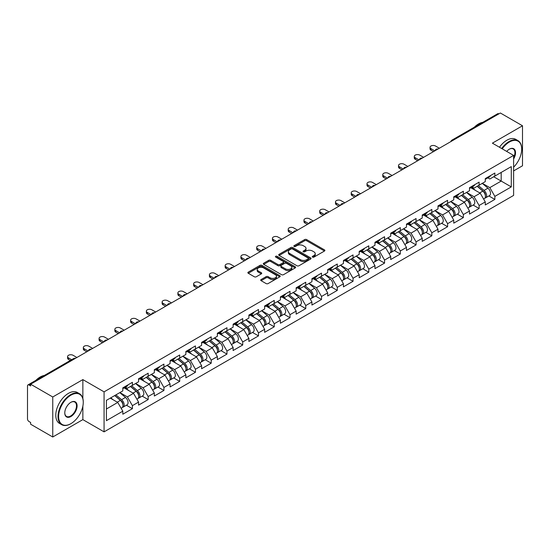<?xml version="1.0" encoding="UTF-8"?>
<svg xmlns="http://www.w3.org/2000/svg" width="550" height="550" viewBox="0 0 550 550"><rect width="100%" height="100%" fill="white"/><g stroke="black" fill="none" stroke-linecap="round" stroke-linejoin="round"><path stroke-width="0.82" d="M312.558 257.111A0.983 0.564 0 0 0 313.947 257.111L324.479 251.027A1.403 0.811 0 0 0 324.892 250.456A1.403 0.811 0 0 0 324.479 249.886L306.632 239.58A1.403 0.811 0 0 0 304.652 239.58L294.113 245.664A0.983 0.564 0 0 0 293.824 246.063A0.983 0.564 0 0 0 294.113 246.462A0.983 0.564 0 0 0 295.501 246.462L296.863 245.678A4.489 2.592 0 0 1 303.215 245.678L304.7 246.538A4.489 2.592 0 0 1 306.013 248.366A4.489 2.592 0 0 1 304.7 250.202L303.339 250.986A0.983 0.564 0 0 0 303.05 251.384A0.983 0.564 0 0 0 303.339 251.79A0.983 0.564 0 0 0 304.721 251.79L306.089 250.999A4.489 2.592 0 0 1 312.434 250.999L313.919 251.859A4.489 2.592 0 0 1 315.232 253.688A4.489 2.592 0 0 1 313.919 255.523L312.558 256.307A0.983 0.564 0 0 0 312.269 256.712A0.983 0.564 0 0 0 312.558 257.111L312.558 256.307M261.119 279.538A1.403 0.811 0 0 0 260.707 280.108A1.403 0.811 0 0 0 261.119 280.686L266.124 283.573A1.403 0.811 0 0 0 268.111 283.573L279.812 276.822A1.403 0.811 0 0 0 280.218 276.244A1.403 0.811 0 0 0 279.812 275.674L261.965 265.368A1.403 0.811 0 0 0 259.978 265.368L248.277 272.126A1.403 0.811 0 0 0 247.864 272.697A1.403 0.811 0 0 0 248.277 273.268L254.327 276.76A1.403 0.811 0 0 0 256.307 276.76L261.319 273.873A1.403 0.811 0 0 0 261.731 273.295A1.403 0.811 0 0 0 261.319 272.724L258.321 270.992A3.754 2.166 0 0 1 257.221 269.466A3.754 2.166 0 0 1 259.538 267.465A3.754 2.166 0 0 1 263.622 267.933L275.371 274.718A3.754 2.166 0 0 1 276.471 276.244A3.754 2.166 0 0 1 274.154 278.245A3.754 2.166 0 0 1 270.071 277.778L268.111 276.65A1.403 0.811 0 0 0 266.124 276.65L261.119 279.538L261.119 280.686M82.858 379.603L52.752 396.983L30.635 384.209L500.376 113.004L522.5 125.778L492.394 143.158L513.611 155.409L104.074 391.854L82.858 379.603L82.858 398.516M296.966 265.767A1.403 0.811 0 0 0 298.946 265.767L310.647 259.016A1.403 0.811 0 0 0 311.059 258.445A1.403 0.811 0 0 0 310.647 257.868L292.799 247.562A1.403 0.811 0 0 0 290.819 247.562L279.118 254.32A1.403 0.811 0 0 0 278.706 254.891A1.403 0.811 0 0 0 279.118 255.468L296.966 265.767M276.086 257.324A0.983 0.564 0 0 1 277.083 257.462L295.212 267.926L283.532 274.67A1.403 0.811 0 0 1 281.545 274.67L263.697 264.364L263.697 263.223A1.403 0.811 0 0 0 263.285 263.794A1.403 0.811 0 0 0 263.697 264.364M263.697 263.223L268.702 260.329A1.403 0.811 0 0 1 270.689 260.329L277.929 264.509A1.403 0.811 0 0 0 279.909 264.509L283.229 262.591A1.403 0.811 0 0 0 283.642 262.02A1.403 0.811 0 0 0 283.229 261.449L275.694 257.097A0.983 0.564 0 0 1 275.406 256.699A0.983 0.564 0 0 1 276.011 256.169A0.983 0.564 0 0 1 277.083 256.293L295.226 266.771A1.403 0.811 0 0 1 295.639 267.341A1.403 0.811 0 0 1 295.226 267.919L295.226 266.771M52.752 396.983L52.752 436.996L82.858 419.616L104.074 431.86L104.074 391.854M104.074 431.86L513.611 195.415L513.611 155.409M126.417 405.219L132.412 408.678L132.412 405.646L127.359 396.894L119.886 392.583M132.412 408.678L122.815 414.219L122.815 411.187L106.397 420.661L106.397 400.366L122.815 390.892L122.815 387.853L132.412 382.312L132.412 385.351L138.572 381.789L138.572 378.757L148.17 373.216L148.17 376.248L154.33 372.694L154.33 369.662L163.928 364.121L163.928 367.152L170.088 363.591L170.088 360.559L179.685 355.018L179.685 358.05L185.852 354.496L185.852 351.464L195.449 345.923L195.449 348.954L201.609 345.393L201.609 342.361L211.207 336.82L211.207 339.859L217.367 336.298L217.367 333.266L226.964 327.724L226.964 330.756L233.124 327.202L233.124 324.17L242.722 318.629L242.722 321.661L248.889 318.099L248.889 315.067L258.486 309.526L258.486 312.558L264.646 309.004L264.646 305.972L274.244 300.431L274.244 303.462L280.404 299.901L280.404 296.869L290.001 291.328L290.001 294.36L296.161 290.806L296.161 287.774L305.759 282.232L305.759 285.264L311.926 281.71L311.926 278.671L321.523 273.137L321.523 276.169L327.683 272.607L327.683 269.576L337.281 264.034L337.281 267.066L343.441 263.512L343.441 260.48L353.038 254.939L353.038 257.971L359.198 254.409L359.198 251.377L368.796 245.836L368.796 248.868L374.962 245.314L374.962 242.282L384.56 236.741L384.56 239.772L390.72 236.211L390.72 233.179L400.317 227.638L400.317 230.677L406.478 227.116L406.478 224.084L416.075 218.542L416.075 221.574L422.235 218.02L422.235 214.988L431.832 209.447L431.832 212.479L437.999 208.917L437.999 205.886L447.59 200.344L447.59 203.376L453.757 199.822L453.757 196.79L463.354 191.249L463.354 194.281L469.514 190.719L469.514 187.688L479.112 182.146L479.112 185.178L485.272 181.624L485.272 178.592L494.869 173.051L494.869 176.083L511.287 166.609L511.287 186.904L494.869 196.377L489.823 187.633L482.343 183.315M488.874 195.951L494.869 199.409L494.869 196.377M494.869 199.409L485.272 204.951L485.272 201.919L479.112 205.48L474.059 196.728L466.586 192.411M473.117 205.054L479.112 208.512L479.112 205.48M479.112 208.512L469.514 214.053L469.514 211.021L463.354 214.576L458.301 205.831L450.828 201.513M457.359 214.149L463.354 217.607L463.354 214.576M463.354 217.607L453.757 223.149L453.757 220.117L447.59 223.678L442.544 214.926L435.064 210.609M441.602 223.245L447.59 226.71L447.59 223.678M447.59 226.71L437.999 232.251L437.999 229.219L431.832 232.774L426.786 224.022L419.306 219.711M425.837 232.347L431.832 235.806L431.832 232.774M431.832 235.806L422.235 241.347L422.235 238.315L416.075 241.869L411.022 233.124L403.549 228.807M410.08 241.443L416.075 244.908L416.075 241.869M416.075 244.908L406.478 250.449L406.478 247.411L400.317 250.972L395.264 242.22L387.791 237.909M394.322 250.546L400.317 254.004L400.317 250.972M400.317 254.004L390.72 259.545L390.72 256.513L384.56 260.067L379.507 251.322L372.027 247.005M378.565 259.641L384.56 263.099L384.56 260.067M384.56 263.099L374.962 268.641L374.962 265.609L368.796 269.17L363.749 260.418L356.269 256.101M362.801 268.737L368.796 272.202L368.796 269.17M368.796 272.202L359.198 277.743L359.198 274.711L353.038 278.266L347.985 269.521L340.512 265.203M347.043 277.839L353.038 281.298L353.038 278.266M353.038 281.298L343.441 286.839L343.441 283.807L337.281 287.368L332.228 278.616L324.754 274.299M331.286 286.935L337.281 290.4L337.281 287.368M337.281 290.4L327.683 295.941L327.683 292.903L321.523 296.464L316.47 287.712L308.99 283.401M315.528 296.038L321.523 299.496L321.523 296.464M321.523 299.496L311.926 305.037L311.926 302.005L305.759 305.559L300.712 296.814L293.232 292.497M299.764 305.133L305.759 308.591L305.759 305.559M305.759 308.591L296.161 314.132L296.161 311.101L290.001 314.662L284.948 305.91L277.475 301.593M284.006 314.236L290.001 317.694L290.001 314.662M290.001 317.694L280.404 323.235L280.404 320.203L274.244 323.757L269.191 315.012L261.718 310.695M268.249 323.331L274.244 326.789L274.244 323.757M274.244 326.789L264.646 332.331L264.646 329.299L258.486 332.86L253.433 324.108L245.953 319.791M252.491 332.427L258.486 335.892L258.486 332.86M258.486 335.892L248.889 341.433L248.889 338.401L242.722 341.956L237.676 333.204L230.196 328.893M236.734 341.529L242.722 344.988L242.722 341.956M242.722 344.988L233.124 350.529L233.124 347.497L226.964 351.051L221.911 342.306L214.438 337.989M220.969 350.625L226.964 354.09L226.964 351.051M226.964 354.09L217.367 359.624L217.367 356.592L211.207 360.154L206.154 351.402L198.681 347.091M205.212 359.728L211.207 363.186L211.207 360.154M211.207 363.186L201.609 368.727L201.609 365.695L195.449 369.249L190.396 360.504L182.923 356.187M189.454 368.823L195.449 372.281L195.449 369.249M195.449 372.281L185.852 377.822L185.852 374.791L179.685 378.352L174.639 369.6L167.159 365.283M173.697 377.919L179.685 381.384L179.685 378.352M179.685 381.384L170.088 386.925L170.088 383.893L163.928 387.447L158.874 378.703L151.401 374.385M157.933 387.021L163.928 390.479L163.928 387.447M163.928 390.479L154.33 396.021L154.33 392.989L148.17 396.543L143.117 387.798L135.644 383.481M142.175 396.117L148.17 399.582L148.17 396.543M148.17 399.582L138.572 405.123L138.572 402.084L132.412 405.646M125.407 387.138L127.359 388.266L132.412 385.351M127.359 396.894L133.519 393.339L124.094 387.894M138.572 402.084L133.519 393.339M141.164 378.036L143.117 379.163L148.17 376.248M143.117 387.798L149.277 384.237L139.851 378.799M154.33 392.989L149.277 384.237M156.922 368.94L158.874 370.067L163.928 367.152M158.874 378.703L165.041 375.141L155.609 369.696M170.088 383.893L165.041 375.141M172.686 359.844L174.639 360.972L179.685 358.05M174.639 369.6L180.799 366.046L171.373 360.601M185.852 374.791L180.799 366.046M188.444 350.742L190.396 351.869L195.449 348.954M190.396 360.504L196.556 356.943L187.131 351.498M201.609 365.695L196.556 356.943M204.201 341.646L206.154 342.774L211.207 339.859M206.154 351.402L212.314 347.847L202.888 342.403M217.367 356.592L212.314 347.847M219.959 332.544L221.911 333.671L226.964 330.756M221.911 342.306L228.078 338.745L218.646 333.307M233.124 347.497L228.078 338.745M235.723 323.448L237.676 324.576L242.722 321.661M237.676 333.204L243.836 329.649L234.41 324.204M248.889 338.401L243.836 329.649M251.481 314.346L253.433 315.473L258.486 312.558M253.433 324.108L259.593 320.554L250.167 315.109M264.646 329.299L259.593 320.554M267.238 305.25L269.191 306.377L274.244 303.462M269.191 315.012L275.351 311.451L265.925 306.006M280.404 320.203L275.351 311.451M282.996 296.154L284.948 297.282L290.001 294.36M284.948 305.91L291.115 302.356L281.683 296.911M296.161 311.101L291.115 302.356M298.76 287.052L300.712 288.179L305.759 285.264M300.712 296.814L306.873 293.253L297.447 287.815M311.926 302.005L306.873 293.253M314.518 277.956L316.47 279.084L321.523 276.169M316.47 287.712L322.63 284.157L313.204 278.712M327.683 292.903L322.63 284.157M330.275 268.854L332.228 269.981L337.281 267.066M332.228 278.616L338.387 275.055L328.962 269.617M343.441 283.807L338.387 275.055M346.032 259.758L347.985 260.886L353.038 257.971M347.985 269.521L354.152 265.959L344.719 260.514M359.198 274.711L354.152 265.959M361.797 250.663L363.749 251.79L368.796 248.868M363.749 260.418L369.909 256.864L360.477 251.419M374.962 265.609L369.909 256.864M377.554 241.56L379.507 242.688L384.56 239.772M379.507 251.322L385.667 247.761L376.241 242.316M390.72 256.513L385.667 247.761M393.312 232.464L395.264 233.592L400.317 230.677M395.264 242.22L401.424 238.666L391.999 233.221M406.478 247.411L401.424 238.666M409.069 223.362L411.022 224.489L416.075 221.574M411.022 233.124L417.189 229.563L407.756 224.125M422.235 238.315L417.189 229.563M424.834 214.266L426.786 215.394L431.832 212.479M426.786 224.022L432.946 220.468L423.514 215.022M437.999 229.219L432.946 220.468M440.591 205.171L442.544 206.298L447.59 203.376M442.544 214.926L448.704 211.372L439.278 205.927M453.757 220.117L448.704 211.372M456.349 196.068L458.301 197.196L463.354 194.281M458.301 205.831L464.461 202.269L455.036 196.824M469.514 211.021L464.461 202.269M472.106 186.972L474.059 188.1L479.112 185.178M474.059 196.728L480.226 193.174L470.793 187.729M485.272 201.919L480.226 193.174M498.864 113.877L453.097 140.298M452.451 140.676A2.145 1.238 120 0 1 453.001 140.243A2.145 1.238 60 0 0 451.928 140.14L497.688 113.719A2.145 1.238 60 0 1 498.761 113.823M487.864 177.87L489.823 178.998L494.869 176.083M489.823 187.633L501.188 181.067L501.188 172.439L511.287 166.609M493.707 176.756L511.287 186.904M513.611 170.919L522.5 165.791L522.5 125.778M52.752 436.996L30.635 424.222L30.635 422.469L29.013 421.541A2.145 1.238 -120 0 1 27.5 418.914L27.5 385.901A2.145 1.238 -120 0 1 27.947 384.924A2.145 1.238 -120 0 1 29.013 385.027L30.635 385.962L30.635 384.209M106.397 409.001L117.762 402.435L110.289 398.124M122.815 411.187L117.762 402.435M82.858 419.616L82.858 406.141M312.95 257.249L313.919 256.692A4.489 2.592 0 0 0 315.232 254.856L315.232 253.688M306.013 248.366L306.013 249.535A4.489 2.592 0 0 1 304.7 251.364L303.731 251.928M324.479 249.886L324.479 251.027L306.632 240.749A1.403 0.811 0 0 0 304.652 240.749L294.504 246.599M310.647 257.868L310.647 259.016L292.799 248.731A1.403 0.811 0 0 0 290.819 248.731L279.132 255.475L279.118 254.32M308.172 258.844A0.983 0.564 0 0 0 308.461 258.445A0.983 0.564 0 0 0 308.172 258.039L292.504 248.999A0.983 0.564 0 0 0 291.115 248.999L289.678 249.824A4.489 2.592 0 0 0 288.365 251.659A4.489 2.592 0 0 0 289.678 253.488L300.382 259.676A4.489 2.592 0 0 0 306.735 259.676L308.172 258.844L308.172 260.012A0.983 0.564 0 0 0 308.461 259.607L308.461 258.445M288.365 251.659L288.365 252.828A4.489 2.592 0 0 0 289.678 254.657L289.678 253.488M308.172 260.012L306.735 260.837A4.489 2.592 0 0 1 300.382 260.837L289.678 254.657M263.718 264.378L268.702 261.498L268.702 260.329M283.642 262.02L283.642 263.189A1.403 0.811 0 0 1 283.229 263.759L279.909 265.678A1.403 0.811 0 0 1 277.929 265.678L270.689 261.498A1.403 0.811 0 0 0 268.702 261.498M285.436 268.847A3.754 2.166 0 0 0 289.527 269.314A3.754 2.166 0 0 0 291.844 267.314A3.754 2.166 0 0 0 290.744 265.788L286.605 263.395A1.403 0.811 0 0 0 284.618 263.395L281.298 265.313A1.403 0.811 0 0 0 280.885 265.884A1.403 0.811 0 0 0 281.298 266.454L285.436 268.847L285.436 270.016A3.754 2.166 0 0 0 289.527 270.483A3.754 2.166 0 0 0 291.844 268.482L291.844 267.314M280.885 265.884L280.885 267.053A1.403 0.811 0 0 0 281.298 267.623L281.298 266.454M285.436 270.016L281.298 267.623M276.471 276.244L276.471 277.413A3.754 2.166 0 0 1 274.154 279.414A3.754 2.166 0 0 1 270.071 278.946L268.111 277.812A1.403 0.811 0 0 0 266.124 277.812L261.14 280.692M257.221 269.466L257.221 270.627A3.754 2.166 0 0 0 258.321 272.161L258.321 270.992M261.298 273.879L258.321 272.161M279.792 276.829L261.965 266.537A1.403 0.811 0 0 0 259.978 266.537L248.298 273.281L248.277 272.126M484.069 192.012L483.368 191.606M484.976 198.021A4.716 2.723 -120 0 0 485.664 197.808A4.716 2.723 -120 0 0 486.509 194.514A4.716 2.723 -120 0 0 484.055 190.41L478.369 185.611M485.664 197.808L489.548 195.566A4.716 2.723 -120 0 0 490.401 192.266A4.716 2.723 -120 0 0 487.939 188.162L482.254 183.363M477.269 186.244L483.759 191.716A2.86 1.65 60 0 1 485.299 195.236M483.587 199.004L484.447 198.509A4.716 2.723 -120 0 0 485.299 195.216A4.716 2.723 -120 0 0 482.838 191.104L477.152 186.312M475.516 190.451L471.68 187.22M439.361 148.232L435.524 146.018A3.217 1.856 0 0 0 432.018 145.613A3.217 1.856 0 0 0 430.031 147.331A3.217 1.856 0 0 0 430.973 148.644L430.973 150.157A3.217 1.856 180 0 1 430.031 148.844L430.031 147.331M433.503 151.614L430.973 150.157M486.537 177.863A4.716 2.723 60 0 1 485.664 179.142A4.716 2.723 60 0 1 485.272 179.307M490.428 175.615A4.716 2.723 60 0 1 489.548 176.901L485.664 179.142M434.816 150.858L430.973 148.644M513.611 167.193A17.428 10.065 120 0 0 521.689 149.167A17.428 10.065 120 0 0 509.369 142.051A17.428 10.065 120 0 0 502.212 148.823M501.689 148.528A17.861 10.312 -60 0 1 509.066 141.529A17.861 10.312 -60 0 1 517.99 140.642A17.861 10.312 -60 0 1 521.689 148.816A17.861 10.312 -60 0 1 521.689 148.995M506.694 151.415A8.717 5.033 -60 0 1 509.369 149.167L509.369 149.167A8.717 5.033 -60 0 1 515.089 150.343A8.717 5.033 -60 0 1 513.611 158.991M513.611 157.754A8.284 4.785 120 0 0 513.205 148.933A8.284 4.785 120 0 0 509.211 149.256M474.306 127.215A17.861 10.312 -60 0 1 478.555 123.915A17.861 10.312 -60 0 1 482.804 122.313M499.469 147.242A17.861 10.312 -60 0 1 506.839 140.243A17.861 10.312 -60 0 1 515.769 139.356L517.99 140.642M70.634 423.809A17.861 10.312 -60 0 1 70.634 423.816L70.936 423.638A17.428 10.065 120 0 0 83.263 402.291A17.428 10.065 120 0 0 70.936 395.175A17.428 10.065 120 0 0 58.616 416.522A17.428 10.065 120 0 0 70.936 423.638L70.634 423.816A17.861 10.312 -60 0 1 61.71 424.696A17.861 10.312 -60 0 1 58.967 410.389A17.861 10.312 -60 0 1 70.634 394.652A17.861 10.312 -60 0 1 79.564 393.766A17.861 10.312 -60 0 1 83.263 401.94A17.861 10.312 -60 0 1 83.263 402.119M70.936 402.291L70.936 402.291A8.717 5.033 -60 0 1 77.103 405.852A8.717 5.033 -60 0 1 70.936 416.522A8.717 5.033 -60 0 1 64.776 412.967A8.717 5.033 -60 0 1 70.936 402.291L70.936 402.291M64.776 412.789A8.284 4.785 120 0 0 66.495 416.405A8.284 4.785 120 0 0 70.634 415.999A8.284 4.785 120 0 0 76.051 408.698A8.284 4.785 120 0 0 74.779 402.057A8.284 4.785 120 0 0 70.785 402.38M35.881 380.339A17.861 10.312 -60 0 1 40.129 377.039A17.861 10.312 -60 0 1 44.378 375.437M61.71 424.696L59.482 423.418A17.861 10.312 -60 0 1 56.746 409.104A17.861 10.312 -60 0 1 68.413 393.367A17.861 10.312 -60 0 1 77.344 392.48L79.564 393.766M468.311 201.107L467.603 200.702M469.219 207.123A4.716 2.723 -120 0 0 469.899 206.91A4.716 2.723 -120 0 0 470.752 203.61A4.716 2.723 -120 0 0 468.297 199.506L462.612 194.707M469.899 206.91L473.791 204.662A4.716 2.723 -120 0 0 474.636 201.369A4.716 2.723 -120 0 0 472.182 197.258L466.496 192.466M461.512 195.339L468.002 200.812A2.86 1.65 60 0 1 469.542 204.332M467.83 208.106L468.689 207.604A4.716 2.723 -120 0 0 469.535 204.311A4.716 2.723 -120 0 0 467.081 200.207L461.395 195.408M459.759 199.554L455.922 196.316M452.554 210.21L451.846 209.798M453.454 216.219A4.716 2.723 -120 0 0 454.142 216.006A4.716 2.723 -120 0 0 454.987 212.712A4.716 2.723 -120 0 0 452.533 208.608L446.848 203.809M454.142 216.006L458.033 213.758A4.716 2.723 -120 0 0 458.879 210.464A4.716 2.723 -120 0 0 456.424 206.36L450.739 201.561M445.754 204.442L452.237 209.914A2.86 1.65 60 0 1 453.784 213.434M452.072 217.202L452.932 216.707A4.716 2.723 -120 0 0 453.777 213.414A4.716 2.723 -120 0 0 451.323 209.303L445.638 204.511M444.001 208.649L440.158 205.411M436.796 219.306L436.088 218.9M437.697 225.314A4.716 2.723 -120 0 0 438.384 225.101A4.716 2.723 -120 0 0 439.23 221.808A4.716 2.723 -120 0 0 436.776 217.704L431.09 212.905M438.384 225.101L442.276 222.86A4.716 2.723 -120 0 0 443.121 219.567A4.716 2.723 -120 0 0 440.667 215.456L434.981 210.664M429.997 213.538L436.48 219.01A2.86 1.65 60 0 1 438.02 222.53M436.315 226.298L437.174 225.803A4.716 2.723 -120 0 0 438.02 222.509A4.716 2.723 -120 0 0 435.566 218.405L429.88 213.606M428.237 217.752L424.401 214.514M421.032 228.408L420.331 227.996M421.939 234.417A4.716 2.723 -120 0 0 422.627 234.204A4.716 2.723 -120 0 0 423.473 230.911A4.716 2.723 -120 0 0 421.018 226.799L415.332 222.008M422.627 234.204L426.511 231.956A4.716 2.723 -120 0 0 427.364 228.663A4.716 2.723 -120 0 0 424.902 224.558L419.224 219.759M414.232 222.64L420.723 228.106A2.86 1.65 60 0 1 422.263 231.633M420.551 235.4L421.41 234.905A4.716 2.723 -120 0 0 422.263 231.612A4.716 2.723 -120 0 0 419.801 227.501L414.116 222.702M412.479 226.847L408.643 223.609M405.274 237.504L404.566 237.098M406.182 243.512A4.716 2.723 -120 0 0 406.862 243.299A4.716 2.723 -120 0 0 407.715 240.006A4.716 2.723 -120 0 0 405.261 235.902L399.575 231.103M406.862 243.299L410.754 241.058A4.716 2.723 -120 0 0 411.599 237.765A4.716 2.723 -120 0 0 409.145 233.654L403.459 228.855M398.475 231.736L404.965 237.208A2.86 1.65 60 0 1 406.505 240.728M404.793 244.496L405.652 244.001A4.716 2.723 -120 0 0 406.498 240.708A4.716 2.723 -120 0 0 404.044 236.603L398.358 231.804M396.722 235.95L392.886 232.712M423.603 157.334L419.76 155.114A3.217 1.856 0 0 0 416.261 154.715A3.217 1.856 0 0 0 414.274 156.427A3.217 1.856 0 0 0 415.216 157.74L415.216 159.259A3.217 1.856 180 0 1 414.274 157.946L414.274 156.427M417.739 160.717L415.216 159.259M470.779 186.959A4.716 2.723 60 0 1 469.899 188.244A4.716 2.723 60 0 1 469.514 188.403M474.671 184.711A4.716 2.723 60 0 1 473.791 185.996L469.899 188.244M419.052 159.954L415.216 157.74M407.839 166.43L404.002 164.216A3.217 1.856 0 0 0 400.503 163.811A3.217 1.856 0 0 0 398.516 165.529A3.217 1.856 0 0 0 399.458 166.836L399.458 168.355A3.217 1.856 180 0 1 398.516 167.042L398.516 165.529M401.981 169.812L399.458 168.355M455.022 196.054A4.716 2.723 60 0 1 454.142 197.34A4.716 2.723 60 0 1 453.757 197.505M458.913 193.813A4.716 2.723 60 0 1 458.033 195.099L454.142 197.34M403.294 169.056L399.458 166.836M392.081 175.526L388.245 173.312A3.217 1.856 0 0 0 384.739 172.913A3.217 1.856 0 0 0 382.759 174.625A3.217 1.856 0 0 0 383.701 175.938L383.701 177.451A3.217 1.856 180 0 1 382.759 176.144L382.759 174.625M386.224 178.915L383.701 177.451M439.264 205.157A4.716 2.723 60 0 1 438.384 206.442A4.716 2.723 60 0 1 437.999 206.601M443.149 202.909A4.716 2.723 60 0 1 442.276 204.194L438.384 206.442M387.537 178.152L383.701 175.938M376.324 184.628L372.487 182.414A3.217 1.856 0 0 0 368.981 182.009A3.217 1.856 0 0 0 366.994 183.721A3.217 1.856 0 0 0 367.936 185.034L367.936 186.553A3.217 1.856 180 0 1 366.994 185.24L366.994 183.721M370.466 188.011L367.936 186.553M423.5 214.252A4.716 2.723 60 0 1 422.627 215.538A4.716 2.723 60 0 1 422.235 215.696M427.391 212.011A4.716 2.723 60 0 1 426.511 213.297L422.627 215.538M371.779 187.254L367.936 185.034M360.566 193.724L356.723 191.51A3.217 1.856 0 0 0 353.224 191.104A3.217 1.856 0 0 0 351.237 192.823A3.217 1.856 0 0 0 352.179 194.136L352.179 195.649A3.217 1.856 180 0 1 351.237 194.336L351.237 192.823M354.702 197.106L352.179 195.649M407.743 223.355A4.716 2.723 60 0 1 406.862 224.641A4.716 2.723 60 0 1 406.478 224.799M411.634 221.107A4.716 2.723 60 0 1 410.754 222.393L406.862 224.641M356.015 196.35L352.179 194.136M389.517 246.599L388.809 246.194M390.418 252.615A4.716 2.723 -120 0 0 391.105 252.402A4.716 2.723 -120 0 0 391.951 249.109A4.716 2.723 -120 0 0 389.496 244.998L383.811 240.199M391.105 252.402L394.996 250.154A4.716 2.723 -120 0 0 395.842 246.861A4.716 2.723 -120 0 0 393.388 242.756L387.702 237.958M382.717 240.831L389.201 246.304A2.86 1.65 60 0 1 390.748 249.824M389.036 253.598L389.895 253.103A4.716 2.723 -120 0 0 390.741 249.803A4.716 2.723 -120 0 0 388.286 245.699L382.601 240.9M380.964 245.046L377.121 241.808M344.802 202.826L340.966 200.606A3.217 1.856 0 0 0 337.466 200.207A3.217 1.856 0 0 0 335.479 201.919A3.217 1.856 0 0 0 336.421 203.232L336.421 204.751A3.217 1.856 180 0 1 335.479 203.438L335.479 201.919M338.944 206.209L336.421 204.751M391.985 232.451A4.716 2.723 60 0 1 391.105 233.736A4.716 2.723 60 0 1 390.72 233.894M395.876 230.209A4.716 2.723 60 0 1 394.996 231.488L391.105 233.736M340.257 205.446L336.421 203.232M373.759 255.702L373.051 255.289M374.66 261.711A4.716 2.723 -120 0 0 375.348 261.498A4.716 2.723 -120 0 0 376.193 258.204A4.716 2.723 -120 0 0 373.739 254.1L368.053 249.301M375.348 261.498L379.239 259.256A4.716 2.723 -120 0 0 380.084 255.956A4.716 2.723 -120 0 0 377.63 251.852L371.944 247.053M366.96 249.934L373.443 255.406A2.86 1.65 60 0 1 374.983 258.926M373.278 262.694L374.138 262.199A4.716 2.723 -120 0 0 374.983 258.906A4.716 2.723 -120 0 0 372.529 254.794L366.843 250.002M365.2 254.141L361.364 250.91M329.044 211.922L325.208 209.708A3.217 1.856 0 0 0 321.702 209.303A3.217 1.856 0 0 0 319.722 211.021A3.217 1.856 0 0 0 320.664 212.334L320.664 213.847A3.217 1.856 180 0 1 319.722 212.534L319.722 211.021M323.187 215.304L320.664 213.847M376.228 241.553A4.716 2.723 60 0 1 375.348 242.832A4.716 2.723 60 0 1 374.962 242.997M380.112 239.305A4.716 2.723 60 0 1 379.239 240.591L375.348 242.832M324.5 214.548L320.664 212.334M357.995 264.798L357.294 264.392M358.902 270.806A4.716 2.723 -120 0 0 359.59 270.6A4.716 2.723 -120 0 0 360.436 267.3A4.716 2.723 -120 0 0 357.981 263.196L352.296 258.397M359.59 270.6L363.474 268.352A4.716 2.723 -120 0 0 364.327 265.059A4.716 2.723 -120 0 0 361.873 260.947L356.187 256.156M351.202 259.029L357.686 264.502A2.86 1.65 60 0 1 359.226 268.022M357.514 271.789L358.373 271.294A4.716 2.723 -120 0 0 359.226 268.001A4.716 2.723 -120 0 0 356.764 263.897L351.079 259.098M349.442 263.244L345.606 260.006M313.287 221.024L309.451 218.804A3.217 1.856 0 0 0 305.944 218.405A3.217 1.856 0 0 0 303.957 220.117A3.217 1.856 0 0 0 304.899 221.43L304.899 222.949A3.217 1.856 180 0 1 303.957 221.636L303.957 220.117M307.429 224.407L304.899 222.949M360.463 250.649A4.716 2.723 60 0 1 359.59 251.934A4.716 2.723 60 0 1 359.198 252.093M364.354 248.401A4.716 2.723 60 0 1 363.474 249.686L359.59 251.934M308.743 223.644L304.899 221.43M342.238 273.9L341.529 273.488M343.145 279.909A4.716 2.723 -120 0 0 343.826 279.696A4.716 2.723 -120 0 0 344.678 276.403A4.716 2.723 -120 0 0 342.224 272.291L336.538 267.499M343.826 279.696L347.717 277.447A4.716 2.723 -120 0 0 348.562 274.154A4.716 2.723 -120 0 0 346.108 270.05L340.423 265.251M335.438 268.132L341.928 273.604A2.86 1.65 60 0 1 343.468 277.124M341.756 280.892L342.616 280.397A4.716 2.723 -120 0 0 343.461 277.104A4.716 2.723 -120 0 0 341.007 272.993L335.321 268.201M333.685 272.339L329.849 269.101M297.529 230.12L293.686 227.906A3.217 1.856 0 0 0 290.187 227.501A3.217 1.856 0 0 0 288.2 229.212A3.217 1.856 0 0 0 289.142 230.526L289.142 232.045A3.217 1.856 180 0 1 288.2 230.732L288.2 229.212M291.665 233.502L289.142 232.045M344.706 259.744A4.716 2.723 60 0 1 343.826 261.03A4.716 2.723 60 0 1 343.441 261.188M348.597 257.503A4.716 2.723 60 0 1 347.717 258.789L343.826 261.03M292.978 232.746L289.142 230.526M326.48 282.996L325.772 282.59M327.387 289.004A4.716 2.723 -120 0 0 328.068 288.791A4.716 2.723 -120 0 0 328.914 285.498A4.716 2.723 -120 0 0 326.459 281.394L320.774 276.595M328.068 288.791L331.959 286.55A4.716 2.723 -120 0 0 332.805 283.257A4.716 2.723 -120 0 0 330.351 279.146L324.665 274.354M319.681 277.228L326.164 282.7A2.86 1.65 60 0 1 327.711 286.22M325.999 289.988L326.858 289.493A4.716 2.723 -120 0 0 327.704 286.199A4.716 2.723 -120 0 0 325.249 282.095L319.564 277.296M317.928 281.442L314.084 278.204M281.765 239.216L277.929 237.002A3.217 1.856 0 0 0 274.429 236.603A3.217 1.856 0 0 0 272.442 238.315A3.217 1.856 0 0 0 273.384 239.628L273.384 241.141A3.217 1.856 180 0 1 272.442 239.827L272.442 238.315M275.907 242.598L273.384 241.141M328.948 268.847A4.716 2.723 60 0 1 328.068 270.132A4.716 2.723 60 0 1 327.683 270.291M332.839 266.599A4.716 2.723 60 0 1 331.959 267.884L328.068 270.132M277.221 241.842L273.384 239.628M310.722 292.098L310.014 291.686M311.623 298.107A4.716 2.723 -120 0 0 312.311 297.894A4.716 2.723 -120 0 0 313.156 294.601A4.716 2.723 -120 0 0 310.702 290.489L305.016 285.697M312.311 297.894L316.202 295.646A4.716 2.723 -120 0 0 317.048 292.353A4.716 2.723 -120 0 0 314.593 288.248L308.907 283.449M303.923 286.33L310.406 291.796A2.86 1.65 60 0 1 311.953 295.316M310.241 299.09L311.101 298.595A4.716 2.723 -120 0 0 311.946 295.295A4.716 2.723 -120 0 0 309.492 291.191L303.806 286.392M302.163 290.538L298.327 287.299M266.007 248.318L262.171 246.097A3.217 1.856 0 0 0 258.665 245.699A3.217 1.856 0 0 0 256.685 247.411A3.217 1.856 0 0 0 257.627 248.724L257.627 250.243A3.217 1.856 180 0 1 256.685 248.93L256.685 247.411M260.15 251.701L257.627 250.243M313.191 277.942A4.716 2.723 60 0 1 312.311 279.228A4.716 2.723 60 0 1 311.926 279.386M317.075 275.701A4.716 2.723 60 0 1 316.202 276.98L312.311 279.228M261.463 250.944L257.627 248.724M294.965 301.194L294.257 300.788M295.866 307.202A4.716 2.723 -120 0 0 296.553 306.989A4.716 2.723 -120 0 0 297.399 303.696A4.716 2.723 -120 0 0 294.944 299.592L289.259 294.793M296.553 306.989L300.438 304.748A4.716 2.723 -120 0 0 301.29 301.448A4.716 2.723 -120 0 0 298.836 297.344L293.15 292.545M288.166 295.426L294.649 300.898A2.86 1.65 60 0 1 296.189 304.418M294.477 308.186L295.336 307.691A4.716 2.723 -120 0 0 296.189 304.397A4.716 2.723 -120 0 0 293.728 300.286L288.049 295.494M286.406 299.633L282.569 296.402M250.25 257.414L246.414 255.2A3.217 1.856 0 0 0 242.907 254.794A3.217 1.856 0 0 0 240.921 256.513A3.217 1.856 0 0 0 241.863 257.826L241.863 259.339A3.217 1.856 180 0 1 240.921 258.026L240.921 256.513M244.393 260.796L241.863 259.339M297.426 287.045A4.716 2.723 60 0 1 296.553 288.324A4.716 2.723 60 0 1 296.161 288.489M301.317 284.797A4.716 2.723 60 0 1 300.438 286.082L296.553 288.324M245.706 260.04L241.863 257.826M279.201 310.289L278.493 309.884M280.108 316.305A4.716 2.723 -120 0 0 280.789 316.092A4.716 2.723 -120 0 0 281.641 312.792A4.716 2.723 -120 0 0 279.187 308.688L273.501 303.889M280.789 316.092L284.68 313.844A4.716 2.723 -120 0 0 285.526 310.551A4.716 2.723 -120 0 0 283.071 306.439L277.386 301.647M272.401 304.521L278.891 309.994A2.86 1.65 60 0 1 280.431 313.514M278.719 317.288L279.579 316.786A4.716 2.723 -120 0 0 280.424 313.493A4.716 2.723 -120 0 0 277.97 309.389L272.284 304.59M270.648 308.736L266.812 305.498M234.492 266.516L230.649 264.296A3.217 1.856 0 0 0 227.15 263.897A3.217 1.856 0 0 0 225.163 265.609A3.217 1.856 0 0 0 226.105 266.922L226.105 268.441A3.217 1.856 180 0 1 225.163 267.128L225.163 265.609M228.628 269.899L226.105 268.441M281.669 296.141A4.716 2.723 60 0 1 280.789 297.426A4.716 2.723 60 0 1 280.404 297.584M285.56 293.893A4.716 2.723 60 0 1 284.68 295.178L280.789 297.426M229.948 269.136L226.105 266.922M263.443 319.392L262.735 318.979M264.351 325.401A4.716 2.723 -120 0 0 265.031 325.188A4.716 2.723 -120 0 0 265.877 321.894A4.716 2.723 -120 0 0 263.423 317.79L257.737 312.991M265.031 325.188L268.923 322.939A4.716 2.723 -120 0 0 269.768 319.646A4.716 2.723 -120 0 0 267.314 315.542L261.628 310.743M256.644 313.624L263.127 319.096A2.86 1.65 60 0 1 264.674 322.616M262.962 326.384L263.821 325.889A4.716 2.723 -120 0 0 264.667 322.596A4.716 2.723 -120 0 0 262.212 318.484L256.527 313.692M254.891 317.831L251.048 314.593M218.728 275.612L214.892 273.398A3.217 1.856 0 0 0 211.393 272.993A3.217 1.856 0 0 0 209.406 274.711A3.217 1.856 0 0 0 210.347 276.018L210.347 277.537A3.217 1.856 180 0 1 209.406 276.224L209.406 274.711M212.871 278.994L210.347 277.537M265.911 305.236A4.716 2.723 60 0 1 265.031 306.522A4.716 2.723 60 0 1 264.646 306.687M269.803 302.995A4.716 2.723 60 0 1 268.923 304.281L265.031 306.522M214.184 278.238L210.347 276.018M247.686 328.488L246.978 328.082M248.586 334.496A4.716 2.723 -120 0 0 249.274 334.283A4.716 2.723 -120 0 0 250.119 330.99A4.716 2.723 -120 0 0 247.665 326.886L241.979 322.087M249.274 334.283L253.165 332.042A4.716 2.723 -120 0 0 254.011 328.749A4.716 2.723 -120 0 0 251.556 324.637L245.871 319.846M240.886 322.719L247.369 328.192A2.86 1.65 60 0 1 248.916 331.712M247.204 335.479L248.064 334.984A4.716 2.723 -120 0 0 248.909 331.691A4.716 2.723 -120 0 0 246.455 327.587L240.769 322.788M239.126 326.934L235.29 323.696M202.971 284.707L199.134 282.494A3.217 1.856 0 0 0 195.628 282.095A3.217 1.856 0 0 0 193.648 283.807A3.217 1.856 0 0 0 194.59 285.12L194.59 286.632A3.217 1.856 180 0 1 193.648 285.326L193.648 283.807M197.113 288.097L194.59 286.632M250.154 314.339A4.716 2.723 60 0 1 249.274 315.624A4.716 2.723 60 0 1 248.889 315.782M254.038 312.091A4.716 2.723 60 0 1 253.165 313.376L249.274 315.624M198.426 287.334L194.59 285.12M231.928 337.59L231.22 337.178M232.829 343.599A4.716 2.723 -120 0 0 233.516 343.386A4.716 2.723 -120 0 0 234.362 340.093A4.716 2.723 -120 0 0 231.907 335.981L226.222 331.189M233.516 343.386L237.401 341.137A4.716 2.723 -120 0 0 238.253 337.844A4.716 2.723 -120 0 0 235.799 333.74L230.113 328.941M225.129 331.822L231.612 337.288A2.86 1.65 60 0 1 233.152 340.814M231.447 344.582L232.299 344.087A4.716 2.723 -120 0 0 233.152 340.794A4.716 2.723 -120 0 0 230.697 336.683L225.012 331.884M223.369 336.029L219.532 332.791M187.213 293.81L183.377 291.596A3.217 1.856 0 0 0 179.871 291.191A3.217 1.856 0 0 0 177.884 292.903A3.217 1.856 0 0 0 178.826 294.216L178.826 295.735A3.217 1.856 180 0 1 177.884 294.422L177.884 292.903M181.356 297.192L178.826 295.735M234.389 323.434A4.716 2.723 60 0 1 233.516 324.72A4.716 2.723 60 0 1 233.124 324.878M238.281 321.193A4.716 2.723 60 0 1 237.401 322.479L233.516 324.72M182.669 296.436L178.826 294.216M216.164 346.686L215.456 346.28M217.071 352.694A4.716 2.723 -120 0 0 217.752 352.481A4.716 2.723 -120 0 0 218.604 349.188A4.716 2.723 -120 0 0 216.15 345.084L210.464 340.285M217.752 352.481L221.643 350.24A4.716 2.723 -120 0 0 222.489 346.947A4.716 2.723 -120 0 0 220.034 342.836L214.349 338.037M209.364 340.918L215.854 346.39A2.86 1.65 60 0 1 217.394 349.91M215.683 353.678L216.542 353.183A4.716 2.723 -120 0 0 217.387 349.889A4.716 2.723 -120 0 0 214.933 345.785L209.248 340.986M207.611 345.132L203.775 341.894M171.456 302.906L167.613 300.692A3.217 1.856 0 0 0 164.113 300.286A3.217 1.856 0 0 0 162.126 302.005A3.217 1.856 0 0 0 163.068 303.318L163.068 304.831A3.217 1.856 180 0 1 162.126 303.518L162.126 302.005M165.598 306.288L163.068 304.831M218.632 332.537A4.716 2.723 60 0 1 217.752 333.822A4.716 2.723 60 0 1 217.367 333.981M222.523 330.289A4.716 2.723 60 0 1 221.643 331.574L217.752 333.822M166.911 305.532L163.068 303.318M200.406 355.781L199.698 355.376M201.314 361.797A4.716 2.723 -120 0 0 201.994 361.584A4.716 2.723 -120 0 0 202.84 358.291A4.716 2.723 -120 0 0 200.386 354.179L194.7 349.381M201.994 361.584L205.886 359.336A4.716 2.723 -120 0 0 206.731 356.043A4.716 2.723 -120 0 0 204.277 351.938L198.591 347.139M193.607 350.013L200.09 355.486A2.86 1.65 60 0 1 201.637 359.006M199.925 362.78L200.784 362.285A4.716 2.723 -120 0 0 201.63 358.985A4.716 2.723 -120 0 0 199.176 354.881L193.49 350.082M191.854 354.228L188.018 350.989M155.698 312.008L151.855 309.788A3.217 1.856 0 0 0 148.356 309.389A3.217 1.856 0 0 0 146.369 311.101A3.217 1.856 0 0 0 147.311 312.414L147.311 313.933A3.217 1.856 180 0 1 146.369 312.62L146.369 311.101M149.834 315.391L147.311 313.933M202.874 341.632A4.716 2.723 60 0 1 201.994 342.918A4.716 2.723 60 0 1 201.609 343.076M206.766 339.391A4.716 2.723 60 0 1 205.886 340.67L201.994 342.918M151.147 314.627L147.311 312.414M184.649 364.884L183.941 364.471M185.549 370.893A4.716 2.723 -120 0 0 186.237 370.679A4.716 2.723 -120 0 0 187.083 367.386A4.716 2.723 -120 0 0 184.628 363.282L178.942 358.483M186.237 370.679L190.128 368.438A4.716 2.723 -120 0 0 190.974 365.138A4.716 2.723 -120 0 0 188.519 361.034L182.834 356.235M177.849 359.116L184.333 364.588A2.86 1.65 60 0 1 185.879 368.108M184.167 371.876L185.027 371.381A4.716 2.723 -120 0 0 185.873 368.087A4.716 2.723 -120 0 0 183.418 363.976L177.732 359.184M176.089 363.323L172.253 360.092M139.934 321.104L136.097 318.89A3.217 1.856 0 0 0 132.591 318.484A3.217 1.856 0 0 0 130.611 320.203A3.217 1.856 0 0 0 131.553 321.516L131.553 323.029A3.217 1.856 180 0 1 130.611 321.716L130.611 320.203M134.076 324.486L131.553 323.029M187.117 350.735A4.716 2.723 60 0 1 186.237 352.014A4.716 2.723 60 0 1 185.852 352.179M191.001 348.487A4.716 2.723 60 0 1 190.128 349.772L186.237 352.014M135.389 323.73L131.553 321.516M168.891 373.979L168.183 373.574M169.792 379.988A4.716 2.723 -120 0 0 170.479 379.782A4.716 2.723 -120 0 0 171.325 376.482A4.716 2.723 -120 0 0 168.871 372.377L163.185 367.579M170.479 379.782L174.364 377.534A4.716 2.723 -120 0 0 175.216 374.241A4.716 2.723 -120 0 0 172.762 370.129L167.076 365.337M162.092 368.211L168.575 373.684A2.86 1.65 60 0 1 170.115 377.204M168.41 380.971L169.262 380.476A4.716 2.723 -120 0 0 170.115 377.183A4.716 2.723 -120 0 0 167.661 373.079L161.975 368.28M160.332 372.426L156.496 369.188M124.176 330.206L120.34 327.986A3.217 1.856 0 0 0 116.834 327.587A3.217 1.856 0 0 0 114.854 329.299A3.217 1.856 0 0 0 115.789 330.612L115.789 332.131A3.217 1.856 180 0 1 114.854 330.818L114.854 329.299M118.319 333.589L115.789 332.131M171.353 359.831A4.716 2.723 60 0 1 170.479 361.116A4.716 2.723 60 0 1 170.088 361.274M175.244 357.582A4.716 2.723 60 0 1 174.364 358.868L170.479 361.116M119.632 332.826L115.789 330.612M153.127 383.082L152.419 382.669M154.034 389.091A4.716 2.723 -120 0 0 154.722 388.877A4.716 2.723 -120 0 0 155.567 385.584A4.716 2.723 -120 0 0 153.113 381.473L147.428 376.681M154.722 388.877L158.606 386.629A4.716 2.723 -120 0 0 159.452 383.336A4.716 2.723 -120 0 0 156.998 379.232L151.312 374.433M146.328 377.314L152.817 382.786A2.86 1.65 60 0 1 154.358 386.306M152.646 390.074L153.505 389.579A4.716 2.723 -120 0 0 154.351 386.286A4.716 2.723 -120 0 0 151.896 382.174L146.211 377.376M144.574 381.521L140.738 378.283M108.419 339.302L104.576 337.088A3.217 1.856 0 0 0 101.076 336.683A3.217 1.856 0 0 0 99.089 338.394A3.217 1.856 0 0 0 100.031 339.707L100.031 341.227A3.217 1.856 180 0 1 99.089 339.914L99.089 338.394M102.561 342.684L100.031 341.227M155.595 368.926A4.716 2.723 60 0 1 154.722 370.212A4.716 2.723 60 0 1 154.33 370.37M159.486 366.685A4.716 2.723 60 0 1 158.606 367.971L154.722 370.212M103.874 341.928L100.031 339.707M137.369 392.178L136.661 391.772M138.277 398.186A4.716 2.723 -120 0 0 138.958 397.973A4.716 2.723 -120 0 0 139.803 394.68A4.716 2.723 -120 0 0 137.349 390.576L131.663 385.777M138.958 397.973L142.849 395.732A4.716 2.723 -120 0 0 143.694 392.439A4.716 2.723 -120 0 0 141.24 388.328L135.554 383.529M130.57 386.409L137.053 391.882A2.86 1.65 60 0 1 138.6 395.402M136.888 399.169L137.748 398.674A4.716 2.723 -120 0 0 138.593 395.381A4.716 2.723 -120 0 0 136.139 391.277L130.453 386.478M128.817 390.624L124.981 387.386M92.661 348.397L88.818 346.184A3.217 1.856 0 0 0 85.319 345.778A3.217 1.856 0 0 0 83.332 347.497A3.217 1.856 0 0 0 84.274 348.81L84.274 350.322A3.217 1.856 180 0 1 83.332 349.009L83.332 347.497M86.797 351.78L84.274 350.322M139.838 378.029A4.716 2.723 60 0 1 138.958 379.314A4.716 2.723 60 0 1 138.572 379.473M143.729 375.781A4.716 2.723 60 0 1 142.849 377.066L138.958 379.314M88.11 351.024L84.274 348.81M121.612 401.28L120.904 400.868M122.512 407.289A4.716 2.723 -120 0 0 123.2 407.076A4.716 2.723 -120 0 0 124.046 403.783A4.716 2.723 -120 0 0 121.591 399.671L115.906 394.879M123.2 407.076L127.091 404.828A4.716 2.723 -120 0 0 127.937 401.534A4.716 2.723 -120 0 0 125.483 397.43L119.797 392.631M114.812 395.505L121.296 400.978A2.86 1.65 60 0 1 122.843 404.498M121.131 408.272L121.99 407.777A4.716 2.723 -120 0 0 122.836 404.477A4.716 2.723 -120 0 0 120.381 400.373L114.696 395.574M113.052 399.719L110.804 397.822M76.897 357.5L73.061 355.279A3.217 1.856 0 0 0 69.554 354.881A3.217 1.856 0 0 0 67.574 356.592A3.217 1.856 0 0 0 68.516 357.906L68.516 359.425A3.217 1.856 180 0 1 67.574 358.112L67.574 356.592M70.311 360.463L68.516 359.425M124.08 387.124A4.716 2.723 60 0 1 123.2 388.41A4.716 2.723 60 0 1 122.815 388.568M127.964 384.883A4.716 2.723 60 0 1 127.091 386.162L123.2 388.41M71.624 359.7L68.516 357.906M74.876 358.662L29.013 385.027M75.323 358.408A2.145 1.238 -60 0 0 74.779 358.607A2.145 1.238 -120 0 0 73.707 358.504L27.947 384.924M436.693 149.772A2.145 1.238 120 0 1 437.236 149.339A2.145 1.238 -60 0 1 437.779 149.146M420.936 158.868A2.145 1.238 120 0 1 421.479 158.441A2.145 1.238 -60 0 1 422.022 158.242M405.178 167.97A2.145 1.238 120 0 1 405.721 167.537A2.145 1.238 -60 0 1 406.264 167.344M389.421 177.066A2.145 1.238 120 0 1 389.964 176.639A2.145 1.238 -60 0 1 390.507 176.44M373.656 186.168A2.145 1.238 120 0 1 374.199 185.735A2.145 1.238 -60 0 1 374.749 185.536M357.899 195.264A2.145 1.238 120 0 1 358.442 194.831A2.145 1.238 -60 0 1 358.985 194.638M342.141 204.366A2.145 1.238 120 0 1 342.684 203.933A2.145 1.238 -60 0 1 343.228 203.734M326.384 213.462A2.145 1.238 120 0 1 326.927 213.029A2.145 1.238 -60 0 1 327.47 212.836M310.619 222.558A2.145 1.238 120 0 1 311.163 222.131A2.145 1.238 -60 0 1 311.712 221.932M294.862 231.66A2.145 1.238 120 0 1 295.405 231.227A2.145 1.238 -60 0 1 295.948 231.028M279.104 240.756A2.145 1.238 120 0 1 279.647 240.329A2.145 1.238 -60 0 1 280.191 240.13M263.347 249.858A2.145 1.238 120 0 1 263.89 249.425A2.145 1.238 -60 0 1 264.433 249.226M247.583 258.954A2.145 1.238 120 0 1 248.126 258.521A2.145 1.238 -60 0 1 248.676 258.328M231.825 268.049A2.145 1.238 120 0 1 232.368 267.623A2.145 1.238 -60 0 1 232.911 267.424M216.067 277.152A2.145 1.238 120 0 1 216.611 276.719A2.145 1.238 -60 0 1 217.154 276.526M200.31 286.248A2.145 1.238 120 0 1 200.853 285.821A2.145 1.238 -60 0 1 201.396 285.622M184.546 295.35A2.145 1.238 120 0 1 185.089 294.917A2.145 1.238 -60 0 1 185.639 294.718M168.788 304.446A2.145 1.238 120 0 1 169.331 304.012A2.145 1.238 -60 0 1 169.874 303.82M153.031 313.548A2.145 1.238 120 0 1 153.574 313.115A2.145 1.238 -60 0 1 154.117 312.916M137.273 322.644A2.145 1.238 120 0 1 137.816 322.211A2.145 1.238 -60 0 1 138.359 322.018M121.509 331.739A2.145 1.238 120 0 1 122.052 331.313A2.145 1.238 -60 0 1 122.602 331.114M105.751 340.842A2.145 1.238 120 0 1 106.294 340.409A2.145 1.238 -60 0 1 106.838 340.209M89.994 349.938A2.145 1.238 120 0 1 90.537 349.511A2.145 1.238 -60 0 1 91.08 349.312M313.919 256.692L313.919 255.523M303.339 251.79L303.339 250.986M304.7 251.364L304.7 250.202M294.113 246.462L294.113 245.664M304.652 240.749L304.652 239.58M306.632 240.749L306.632 239.58M290.819 248.731L290.819 247.562M292.799 248.731L292.799 247.562M300.382 260.837L300.382 259.676M306.735 260.837L306.735 259.676M270.689 261.498L270.689 260.329M277.929 265.678L277.929 264.509M279.909 265.678L279.909 264.509M283.229 263.759L283.229 262.591M277.083 257.462L277.083 256.293M266.124 277.812L266.124 276.65M268.111 277.812L268.111 276.65M270.071 278.946L270.071 277.778M261.319 273.873L261.319 272.724M259.978 266.537L259.978 265.368M261.965 266.537L261.965 265.368M279.812 276.822L279.812 275.674M484.055 190.41L487.939 188.162M479.744 192.899L482.838 191.104M468.297 199.506L472.182 197.258M463.987 201.994L467.081 200.207M452.533 208.608L456.424 206.36M448.223 211.09L451.323 209.303M436.776 217.704L440.667 215.456M432.465 220.192L435.566 218.405M421.018 226.799L424.902 224.558M416.707 229.288L419.801 227.501M405.261 235.902L409.145 233.654M400.95 238.391L404.044 236.603M389.496 244.998L393.388 242.756M385.192 247.486L388.286 245.699M373.739 254.1L377.63 251.852M369.428 256.582L372.529 254.794M357.981 263.196L361.873 260.947M353.671 265.684L356.764 263.897M342.224 272.291L346.108 270.05M337.913 274.78L341.007 272.993M326.459 281.394L330.351 279.146M322.156 283.882L325.249 282.095M310.702 290.489L314.593 288.248M306.391 292.978L309.492 291.191M294.944 299.592L298.836 297.344M290.634 302.081L293.728 300.286M279.187 308.688L283.071 306.439M274.876 311.176L277.97 309.389M263.423 317.79L267.314 315.542M259.119 320.272L262.212 318.484M247.665 326.886L251.556 324.637M243.354 329.374L246.455 327.587M231.907 335.981L235.799 333.74M227.597 338.47L230.697 336.683M216.15 345.084L220.034 342.836M211.839 347.572L214.933 345.785M200.386 354.179L204.277 351.938M196.082 356.668L199.176 354.881M184.628 363.282L188.519 361.034M180.317 365.764L183.418 363.976M168.871 372.377L172.762 370.129M164.56 374.866L167.661 373.079M153.113 381.473L156.998 379.232M148.803 383.962L151.896 382.174M137.349 390.576L141.24 388.328M133.045 393.064L136.139 391.277M121.591 399.671L125.483 397.43M117.281 402.16L120.381 400.373M451.928 140.14A2.145 2.145 0 0 0 450.897 141.57M437.924 149.064A2.145 2.145 0 0 0 435.139 150.672M422.166 158.159A2.145 2.145 0 0 0 419.375 159.768M406.409 167.255A2.145 2.145 0 0 0 403.618 168.871M390.651 176.357A2.145 2.145 0 0 0 387.86 177.966M374.887 185.453A2.145 2.145 0 0 0 372.103 187.069M359.129 194.556A2.145 2.145 0 0 0 356.338 196.164M343.372 203.651A2.145 2.145 0 0 0 340.581 205.26M327.614 212.754A2.145 2.145 0 0 0 324.823 214.363M311.85 221.849A2.145 2.145 0 0 0 309.066 223.458M296.093 230.945A2.145 2.145 0 0 0 293.308 232.561M280.335 240.048A2.145 2.145 0 0 0 277.544 241.656M264.577 249.143A2.145 2.145 0 0 0 261.786 250.752M248.813 258.246A2.145 2.145 0 0 0 246.029 259.854M233.056 267.341A2.145 2.145 0 0 0 230.271 268.95M217.298 276.437A2.145 2.145 0 0 0 214.507 278.053M201.541 285.539A2.145 2.145 0 0 0 198.749 287.148M185.776 294.635A2.145 2.145 0 0 0 182.992 296.244M170.019 303.738A2.145 2.145 0 0 0 167.234 305.346M154.261 312.833A2.145 2.145 0 0 0 151.47 314.442M138.504 321.936A2.145 2.145 0 0 0 135.713 323.544M122.739 331.031A2.145 2.145 0 0 0 119.955 332.64M106.982 340.127A2.145 2.145 0 0 0 104.198 341.743M91.224 349.229A2.145 2.145 0 0 0 88.433 350.838M75.467 358.325A2.145 2.145 0 0 0 73.707 358.504M521.689 149.167L521.689 148.816M83.263 402.291L83.263 401.94"/></g></svg>
